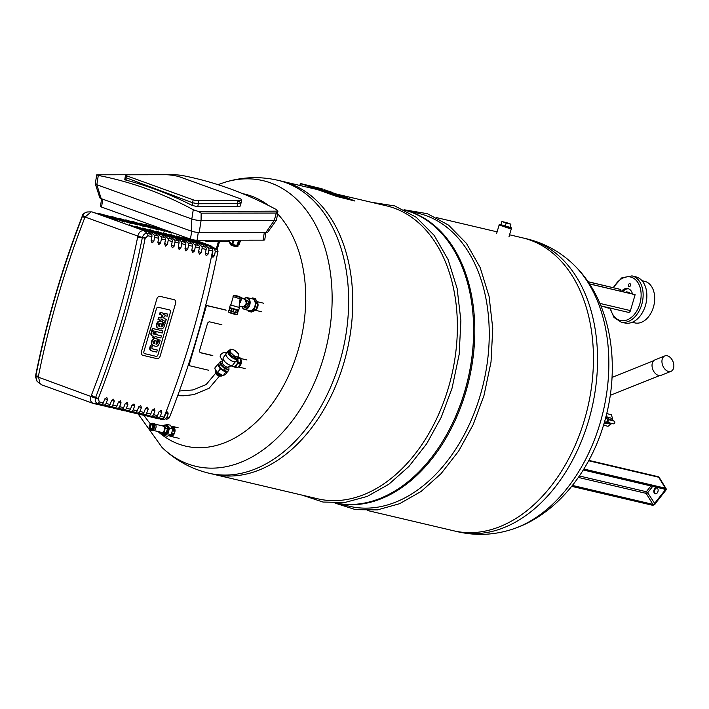 <?xml version="1.0" encoding="UTF-8"?>
<svg xmlns="http://www.w3.org/2000/svg" width="709" height="709" viewBox="0 0 709 709"><rect width="100%" height="100%" fill="white"/><g stroke="black" fill="none" stroke-linecap="round" stroke-linejoin="round"><path stroke-width="1.06" d="M352.311 200.239L338.388 196.818L309.275 186.263L315.948 187.788L309.736 186.476L338.388 196.818L352.311 200.239M352.444 200.124L348.482 198.697L352.444 200.124M321.762 188.745L301.272 183.711L336.474 196.411L354.979 201.037L348.562 198.423M345.762 197.412L343.732 196.677M341.126 195.879L339.097 195.01M336.305 194L335.782 193.814M332.991 192.804L332.104 192.485M325.165 189.977L324.545 189.755M331.954 192.972L339.15 194.842L331.954 192.972M326.574 191.554L326.362 192.272L329.136 193.202L334.019 194.514L334.223 193.796M332.654 194.186L332.858 193.477M331.768 193.867L331.98 193.158M330.713 193.619L330.926 192.91M329.136 193.202L329.348 192.485M328.329 192.963L328.542 192.245M335.836 193.646L324.456 190.792L335.765 193.867M324.456 190.792L324.252 191.51L325.644 192.015L325.848 191.297M325.644 192.015L326.388 192.192M341.375 196.34L348.615 198.254L341.375 196.34M338.406 195.48L338.202 196.189L341.614 197.324L348.403 198.972L348.615 198.254M343.484 197.82L343.697 197.102M341.614 197.324L341.827 196.606M336.421 194.585L339.576 195.516L336.429 194.55M334.453 193.974L334.24 194.691L335.109 195.081L335.322 194.363L334.453 193.974L335.002 194.027L341.162 195.746M339.203 195.241L335.322 194.363M335.109 195.081L335.765 194.523M335.561 195.241L338.228 196.083M324.793 190.384L327.948 191.324L324.802 190.349M323.685 190.163L329.003 191.182L332.131 192.387L323.685 190.163L323.924 191.04L324.137 190.322M322.817 189.773L322.613 190.491L323.481 190.881M321.337 189.073L316.054 187.406L320.885 188.567A7.764 0.443 -163.7 0 1 321.886 188.78L323.029 189.223M322.985 189.356L321.363 188.975M316.054 187.406L315.842 188.124L319.334 189.126M319.245 189.108L319.458 188.39M318.758 188.984L318.97 188.266M317.242 188.629L317.446 187.912M319.475 188.638L319.272 189.356L322.657 190.322M320.663 189.861L320.876 189.143M235.149 240.183L238.508 241.087L236.771 245.598L231.834 244.082L229.229 241.379M240.502 240.174L238.508 241.087M239.589 240.183A4.157 1.578 -158.9 0 1 236.062 240.183M240.732 240.174L239.075 244.463L236.771 245.598M234.271 240.183L232.614 244.472M239.19 241.087L237.453 245.598M229.938 240.191L229.769 240.643M229.512 241.299L229.308 241.84M233.332 240.183L231.834 244.082M126.167 179.368C124.483 179.412 124.35 179.634 125.768 180.051A688.244 453.636 89.9 0 1 192.228 205.442L197.793 206.736L237.063 206.682L240.386 206.018L241.069 202.88L237.533 203.687L198.263 203.731L192.644 202.783L125.13 177.41L192.644 202.783L198.263 203.731L237.533 203.687L241.069 202.88L238.667 201.25M198.733 200.736L237.994 200.691A10.21 1.781 8.9 0 0 241.53 199.903A10.21 1.781 8.9 0 0 239.128 198.316L180.37 177.108A10.21 1.781 8.9 0 0 166.145 174.76L126.884 174.804A4.032 0.709 8.9 0 0 125.484 175.114A4.032 0.709 8.9 0 0 126.441 175.743L193.105 199.805A4.032 0.709 8.9 0 0 198.733 200.736L197.793 206.736M96.867 174.804L98.285 175.442A688.244 453.636 89.9 0 1 193.265 209.722L198.485 211.512L277.928 211.14L276.554 219.932A6.647 1.161 -171.1 0 1 276.519 220.029A6.647 1.161 -171.1 0 1 274.259 220.446L276.306 213.063L277.777 211.415L276.439 209.625A688.244 453.636 89.9 0 0 181.451 175.345L175.54 174.706M198.485 211.512L201.152 213.152L201.081 220.534A6.647 1.161 -171.1 0 1 191.82 219.001L191.279 231.134A5.699 0.993 8.9 0 0 199.211 232.455L265.964 232.375A5.699 0.993 8.9 0 0 267.905 232.011L276.519 220.029M98.285 175.442L96.832 184.712A6.647 1.161 -171.1 0 1 95.272 183.791A6.647 1.161 -171.1 0 1 95.263 183.684L96.752 174.804L176.107 174.706M95.272 183.791L99.827 197.82A5.699 0.993 8.9 0 0 101.165 198.609L96.832 184.712L191.82 219.001L193.265 209.722M199.211 232.455L201.081 220.534L274.259 220.446L265.964 232.375M101.617 198.777L100.439 206.31A4.75 0.833 8.9 0 0 101.555 207.055L190.455 239.137A4.75 0.833 8.9 0 0 197.067 240.227L263.11 240.147A4.75 0.833 8.9 0 0 264.749 239.784L265.91 232.375M101.165 198.609L191.279 231.134M219.551 241.45L217.149 249.639M216.254 248.974L218.461 241.45M203.864 240.218L203.802 240.581A3.793 0.665 8.9 0 0 209.102 241.459L228.378 241.432A3.793 0.665 8.9 0 0 229.689 241.14L229.84 240.191M203.802 240.581L202.809 240.227M226.136 310.179L205.699 305.357M205.716 305.26L225.223 309.851M212.833 355.661L200.718 352.816A2.375 1.737 -70.2 0 1 200.576 352.772A2.375 1.737 -70.2 0 1 199.69 350.14L207.4 323.765A2.375 1.737 -70.2 0 1 209.767 321.886L221.882 324.74M200.239 352.586L211.92 355.333M208.579 370.222L188.177 365.41M104.852 215.173L124.474 221.961L103.035 214.517L98.968 213.56L117.694 220.366L92.179 211.964L91.186 211.867L85.045 217.025L137.856 236.079L137.679 236.966A655.019 445.048 103.2 0 1 91.364 395.347L91.036 396.18C89.813 399.823 90.601 402.251 93.393 403.474L97.461 404.431L101.617 404.352A2.375 1.613 -76.8 0 0 103.31 402.854A662.135 449.878 -76.8 0 0 104.799 399.034L106.837 397.589L107.511 399.672A662.135 449.878 103.2 0 1 106.022 403.492A2.375 1.613 103.2 0 1 104.329 404.99L100.182 405.069L98.365 404.414M118.412 218.363L137.573 224.939L112.527 216.75L131.254 223.557L105.747 215.155M131.971 221.554L151.132 228.13L126.087 219.941L144.813 226.747L119.307 218.345M145.531 224.744L164.692 231.32L139.646 223.131L158.382 229.938L132.867 221.536M177.605 234.502L157.283 227.279L153.206 226.322L171.941 233.128L146.426 224.726M152.311 226.339L153.206 226.322M138.751 223.149L139.646 223.131M125.192 219.958L126.087 219.941M111.632 216.768L112.527 216.75M98.072 213.577L98.968 213.56M148.004 231.595L143.936 230.638C140.825 230.487 138.804 232.295 137.856 236.079L145.123 238.375L147.827 235.734L151.894 236.691A2.375 1.613 -76.8 0 0 151.327 234.378L148.004 231.595L129.277 224.788L150.716 232.233L154.039 235.016A2.375 1.613 103.2 0 1 154.606 237.329A662.135 449.878 103.2 0 1 153.8 241.397L151.15 240.44M158.727 244.508L157.868 242.354A662.135 449.878 -76.8 0 0 158.674 238.286A2.375 1.613 -76.8 0 0 158.107 235.973L154.784 233.19L150.716 232.233M154.784 233.19L136.057 226.384L157.495 233.828L160.819 236.611A2.375 1.613 103.2 0 1 161.386 238.924A662.135 449.878 103.2 0 1 160.58 242.992L157.93 242.035M165.507 246.103L164.648 243.949A662.135 449.878 -76.8 0 0 165.454 239.881A2.375 1.613 -76.8 0 0 164.887 237.568L161.563 234.785L157.495 233.828M161.563 234.785L142.837 227.979L164.275 235.423L167.599 238.206A2.375 1.613 103.2 0 1 168.175 240.519A662.135 449.878 103.2 0 1 167.359 244.587L164.71 243.63M172.287 247.698L171.427 245.544A662.135 449.878 -76.8 0 0 172.243 241.477A2.375 1.613 -76.8 0 0 171.667 239.163L168.343 236.381L164.275 235.423M168.343 236.381L149.617 229.574L171.055 237.019L174.379 239.802A2.375 1.613 103.2 0 1 174.955 242.115A662.135 449.878 103.2 0 1 174.139 246.183L171.489 245.225M179.067 249.293L178.207 247.14A662.135 449.878 -76.8 0 0 179.023 243.072A2.375 1.613 -76.8 0 0 178.446 240.759L175.123 237.976L171.055 237.019M175.123 237.976L156.397 231.169L177.835 238.614L181.158 241.397A2.375 1.613 103.2 0 1 181.734 243.71A662.135 449.878 103.2 0 1 180.919 247.778L178.269 246.821M185.847 250.889L184.987 248.735A662.135 449.878 -76.8 0 0 185.802 244.667A2.375 1.613 -76.8 0 0 185.226 242.354L181.912 239.571L177.835 238.614M181.912 239.571L163.176 232.765L184.624 240.209L187.938 242.992A2.375 1.613 103.2 0 1 188.514 245.305A662.135 449.878 103.2 0 1 187.699 249.373L185.049 248.416M192.626 252.484L191.767 250.33A662.135 449.878 -76.8 0 0 192.582 246.262A2.375 1.613 -76.8 0 0 192.006 243.949L188.691 241.166L184.624 240.209M188.691 241.166L169.956 234.36L191.403 241.804L194.718 244.587A2.375 1.613 103.2 0 1 195.294 246.9A662.135 449.878 103.2 0 1 194.479 250.968L191.829 250.011M199.406 254.079L198.547 251.925A662.135 449.878 -76.8 0 0 199.362 247.858A2.375 1.613 -76.8 0 0 198.786 245.544L195.471 242.762L191.403 241.804M195.471 242.762L176.736 235.955L198.183 243.4L201.498 246.183A2.375 1.613 103.2 0 1 202.074 248.496A662.135 449.878 103.2 0 1 201.259 252.564L198.609 251.606M206.186 255.674L205.326 253.521A662.135 449.878 -76.8 0 0 206.142 249.453A2.375 1.613 -76.8 0 0 205.566 247.14L202.251 244.357L198.183 243.4M202.251 244.357L183.516 237.55L204.963 244.995L208.278 247.778A2.375 1.613 103.2 0 1 208.854 250.091A662.135 449.878 103.2 0 1 208.038 254.159L205.388 253.202M212.877 257.234L212.106 255.107A662.126 449.878 -76.8 0 0 212.913 251.048L212.345 248.735L209.022 245.952L204.963 244.995M209.022 245.952L190.526 239.163M192.635 239.722L211.078 246.351L214.65 249.222L215.27 251.562A661.577 449.506 103.2 0 1 214.464 255.621L212.168 254.797M195.072 240.112L209.279 245.234A9.829 0.567 -163.7 0 1 209.377 245.27C211.681 246.12 212.248 246.484 211.078 246.351L216.378 249.054L214.65 249.222M212.975 257.27L214.464 255.621M206.301 255.71L208.038 254.159M199.521 254.114L201.259 252.564M192.742 252.519L194.479 250.968M185.962 250.924L187.699 249.373M179.182 249.329L180.919 247.778M172.402 247.733L174.139 246.183M165.622 246.138L167.359 244.587M158.843 244.543L160.58 242.992M151.894 236.691A662.135 449.878 -76.8 0 1 151.088 240.759L152.063 242.948L153.8 241.397M159.179 411.504L161.758 412.434A662.135 449.878 103.2 0 1 160.261 416.254A2.375 1.613 103.2 0 1 158.577 417.752L154.42 417.831L158.479 418.789L162.636 418.709L164.328 417.211A662.126 449.878 -76.8 0 0 165.817 413.391L167.749 411.902L168.175 413.896A661.577 449.506 103.2 0 1 166.686 417.707L164.949 419.205L159.374 418.771M215.27 251.562L217.823 251.855C206.549 308.956 190.367 364.293 169.283 417.876L166.686 417.707M103.31 402.854L99.242 401.897L98.303 398.467A662.135 449.878 -76.8 0 0 145.123 238.375M100.182 405.069L104.25 406.027L108.397 405.947A2.375 1.613 -76.8 0 0 110.09 404.449A662.135 449.878 -76.8 0 0 111.579 400.629L113.617 399.185L114.291 401.267A662.135 449.878 103.2 0 1 112.802 405.087A2.375 1.613 103.2 0 1 111.109 406.585L106.962 406.665L105.145 406.009M106.962 406.665L111.029 407.622L115.177 407.542A2.375 1.613 -76.8 0 0 116.87 406.044A662.135 449.878 -76.8 0 0 118.359 402.225L120.397 400.78L121.071 402.863A662.135 449.878 103.2 0 1 119.582 406.682A2.375 1.613 103.2 0 1 117.889 408.18L113.741 408.26L111.925 407.604M113.741 408.26L117.809 409.217L121.957 409.137A2.375 1.613 -76.8 0 0 123.65 407.64A662.135 449.878 -76.8 0 0 125.138 403.82L127.177 402.375L127.85 404.458A662.135 449.878 103.2 0 1 126.362 408.278A2.375 1.613 103.2 0 1 124.669 409.775L120.521 409.855L118.704 409.199M120.521 409.855L124.589 410.812L128.746 410.733A2.375 1.613 -76.8 0 0 130.429 409.235A662.135 449.878 -76.8 0 0 131.918 405.415L133.966 403.97L134.63 406.053A662.135 449.878 103.2 0 1 133.141 409.873A2.375 1.613 103.2 0 1 131.457 411.371L127.301 411.45L125.484 410.795M127.301 411.45L131.369 412.408L135.525 412.328A2.375 1.613 -76.8 0 0 137.209 410.83A662.135 449.878 -76.8 0 0 138.707 407.01L140.745 405.566L141.419 407.648A662.135 449.878 103.2 0 1 139.921 411.468A2.375 1.613 103.2 0 1 138.237 412.966L134.081 413.046L132.264 412.39M134.081 413.046L138.149 414.003L142.305 413.923A2.375 1.613 -76.8 0 0 143.989 412.425A662.135 449.878 -76.8 0 0 145.487 408.606L147.525 407.161L148.199 409.244A662.135 449.878 103.2 0 1 146.701 413.063A2.375 1.613 103.2 0 1 145.017 414.561L140.861 414.641L139.044 413.985M140.861 414.641L144.928 415.598L149.085 415.518A2.375 1.613 -76.8 0 0 150.769 414.021A662.135 449.878 -76.8 0 0 152.267 410.201L154.305 408.756L154.979 410.839A662.135 449.878 103.2 0 1 153.481 414.659A2.375 1.613 103.2 0 1 151.797 416.156L147.64 416.236L145.824 415.58M147.64 416.236L151.708 417.193L155.865 417.114A2.375 1.613 -76.8 0 0 157.549 415.616A662.135 449.878 -76.8 0 0 159.046 411.796L161.085 410.351L161.758 412.434M154.42 417.831L152.603 417.176M160.535 419.187L164.949 419.205M98.303 398.467L95.609 397.465L95.396 398.139C94.838 400.913 95.555 402.668 97.55 403.394L101.617 404.352M151.327 234.378L147.259 233.421C145.115 233.172 143.528 234.404 142.482 237.107L145.239 237.878M82.324 215.953L82.802 215.563C84.123 212.966 85.86 211.787 88.031 212.044M87.269 211.973L87.278 211.973C84.034 213.081 82.466 214.207 82.581 215.35L85.045 217.025L84.725 217.858L82.528 216.218A660.371 448.691 103.2 0 0 35.831 375.894L38.41 376.231A655.019 445.048 103.2 0 1 84.725 217.858M41.645 384.792L37.063 381.362L35.556 375.876C46.626 320.938 62.215 267.63 82.324 215.961L82.581 215.35M39.988 383.923L38.41 376.231M41.246 384.677L93.003 403.359L97.55 403.394A2.375 1.613 103.2 0 0 99.242 401.897M156.113 356.343L144.707 353.658A1.861 1.365 -70.2 0 1 144.592 353.623A1.861 1.365 -70.2 0 1 143.9 351.567L156.414 308.752A1.861 1.365 -70.2 0 1 158.267 307.281L169.673 309.966A1.861 1.365 -70.2 0 1 169.779 310.001A1.861 1.365 -70.2 0 1 170.479 312.066L157.956 354.872A1.861 1.365 -70.2 0 1 156.113 356.343A1.861 1.365 109.8 0 0 157.956 354.872L170.479 312.066A1.861 1.365 109.8 0 0 169.779 310.001A1.861 1.365 109.8 0 0 169.673 309.966L158.267 307.281A1.861 1.365 109.8 0 0 156.414 308.752L143.9 351.567A1.861 1.365 109.8 0 0 144.592 353.623A1.861 1.365 109.8 0 0 144.707 353.658L156.113 356.343M142.881 355.333L156.884 358.621A3.323 2.428 109.8 0 0 160.19 355.998L175.566 303.417A3.323 2.428 109.8 0 0 174.325 299.73A3.323 2.428 109.8 0 0 174.122 299.677L160.119 296.38A3.323 2.428 109.8 0 0 156.822 299.003L141.445 351.584A3.323 2.428 109.8 0 0 142.686 355.271A3.323 2.428 109.8 0 0 142.881 355.333M155.617 334.506L161.43 335.871L160.819 337.945L155.014 336.58L154.624 337.901L153.259 337.581L153.649 336.261L152.595 336.013A3.217 2.357 -70.2 0 1 152.55 335.995A3.217 2.357 -70.2 0 1 151.575 335.162A2.012 1.471 -70.2 0 1 151.389 334.426A3.084 2.251 -70.2 0 1 151.54 333.195L151.965 331.732L153.401 332.069L153.109 333.07A1.179 0.86 109.8 0 0 153.047 333.39A0.638 0.461 109.8 0 0 153.197 333.842A1.223 0.895 109.8 0 0 153.507 334.01L154.252 334.187L154.722 332.583L156.086 332.902L155.617 334.506M155.634 334.453L161.43 335.871M153.153 336.146L152.781 337.404L153.259 337.581M153.401 332.069L151.487 331.555L151.061 333.026A3.084 2.251 109.8 0 0 150.902 334.249A2.012 1.471 109.8 0 0 151.088 334.985A3.217 2.357 109.8 0 0 152.072 335.827A3.217 2.357 109.8 0 0 152.116 335.836L152.506 335.977M151.088 334.985L151.575 335.162M150.902 334.249L151.389 334.426M151.487 331.555L151.965 331.732M156.086 332.902L154.243 332.406L153.773 334.01L154.252 334.187M153.773 334.01L153.241 333.886M154.243 332.406L154.722 332.583M162.272 333L152.284 330.642L152.896 328.568L162.875 330.917L162.272 333M162.875 330.917L152.408 328.4L151.806 330.474L152.284 330.642M152.408 328.4L152.896 328.568M151.921 348.225A1.134 0.833 109.8 0 0 152.16 348.66A2.083 1.524 109.8 0 0 152.532 348.881A2.083 1.524 109.8 0 0 152.559 348.89A3.182 2.331 109.8 0 0 152.727 348.934L157.292 350.007L156.689 352.089L151.77 350.928A4.015 2.933 -70.2 0 1 151.62 350.884A4.015 2.933 -70.2 0 1 150.485 349.971A2.597 1.897 -70.2 0 1 150.193 348.509A4.041 2.951 -70.2 0 1 150.388 347.401L150.84 345.868L152.302 346.214L151.992 347.268A2.331 1.71 109.8 0 0 151.921 347.578A1.4 1.028 109.8 0 0 151.921 348.225M152.338 348.784L157.292 350.007M152.302 346.214L150.361 345.7L149.909 347.224A4.041 2.951 109.8 0 0 149.714 348.341A2.597 1.897 109.8 0 0 150.007 349.803A4.015 2.933 109.8 0 0 151.141 350.707A4.015 2.933 109.8 0 0 151.292 350.751L151.469 350.822M150.007 349.803L150.485 349.971M150.361 345.7L150.84 345.868L150.361 345.7M154.128 340.79A1.241 0.904 109.8 0 0 153.428 341.738L153.339 342.048A1.241 0.904 109.8 0 0 153.428 343.183A1.959 1.427 109.8 0 0 153.782 343.519A3.368 2.464 109.8 0 0 154.083 343.661A3.368 2.464 109.8 0 0 154.305 343.723L155.191 340.701A3.368 2.464 109.8 0 0 154.624 340.648A1.959 1.427 109.8 0 0 154.128 340.79M155.058 340.674L153.844 343.555L154.305 343.723M154.199 343.635L154.677 343.812M152.187 341.251A3.146 2.295 -70.2 0 1 154.828 338.583A5.477 4.006 -70.2 0 1 155.9 338.654L157.318 338.991L156.157 344.157A1.861 1.365 109.8 0 0 157.256 343.892A1.994 1.453 109.8 0 0 157.965 342.695L158.798 339.841L160.172 340.16L159.259 343.307A4.998 3.651 -70.2 0 1 158.719 344.592A3.182 2.322 -70.2 0 1 156.343 346.293A5.424 3.97 -70.2 0 1 155.555 346.231L153.747 345.806A5.628 4.112 -70.2 0 1 153.454 345.717A5.628 4.112 -70.2 0 1 152.834 345.407A3.226 2.357 -70.2 0 1 151.992 341.924L151.708 341.082L151.992 341.924M157.318 338.991L155.422 338.485A5.477 4.006 109.8 0 0 154.349 338.415L154.828 338.583M154.349 338.415A3.146 2.295 109.8 0 0 151.708 341.082M160.172 340.16L158.32 339.664L157.487 342.518A1.994 1.453 -70.2 0 1 156.778 343.723A1.861 1.365 -70.2 0 1 155.847 344.016M156.778 343.723L157.256 343.892M157.487 342.518L157.965 342.695M158.32 339.664L158.798 339.841M151.513 341.747A3.226 2.357 109.8 0 0 152.355 345.239A5.628 4.112 109.8 0 0 152.976 345.549A5.628 4.112 109.8 0 0 153.215 345.62M159.206 323.419A1.241 0.904 109.8 0 0 158.515 324.359L158.417 324.678A1.241 0.904 109.8 0 0 158.506 325.803A1.959 1.427 109.8 0 0 158.869 326.149A3.368 2.464 109.8 0 0 159.162 326.282A3.368 2.464 109.8 0 0 159.383 326.344L160.269 323.331A3.368 2.464 109.8 0 0 159.702 323.277A1.959 1.427 109.8 0 0 159.206 323.419M160.145 323.304L158.931 326.175L159.383 326.344M159.277 326.264L159.755 326.432M157.274 323.88A3.146 2.295 -70.2 0 1 159.906 321.212A5.477 4.006 -70.2 0 1 160.987 321.283L162.396 321.611L161.235 326.787A1.861 1.365 109.8 0 0 162.334 326.521A1.994 1.453 109.8 0 0 163.043 325.316L163.876 322.462L165.259 322.79L164.337 325.927A4.998 3.651 -70.2 0 1 163.806 327.212A3.182 2.322 -70.2 0 1 161.422 328.923A5.424 3.97 -70.2 0 1 160.633 328.861L158.825 328.435A5.628 4.112 -70.2 0 1 158.532 328.347A5.628 4.112 -70.2 0 1 157.912 328.037A3.226 2.357 -70.2 0 1 157.079 324.545L156.786 323.703L157.079 324.545M162.396 321.611L160.509 321.106A5.477 4.006 109.8 0 0 159.428 321.035L159.906 321.212M159.428 321.035A3.146 2.295 109.8 0 0 156.786 323.703M165.259 322.79L163.398 322.294L162.565 325.147A1.994 1.453 -70.2 0 1 161.856 326.344A1.861 1.365 -70.2 0 1 160.925 326.645M161.856 326.344L162.334 326.521M162.565 325.147L163.043 325.316M163.398 322.294L163.876 322.462M156.592 324.376A3.226 2.357 109.8 0 0 157.433 327.859A5.628 4.112 109.8 0 0 158.054 328.17A5.628 4.112 109.8 0 0 158.302 328.249M161.413 314.876A3.217 2.349 -70.2 0 1 161.466 314.911A1.666 1.214 -70.2 0 1 161.918 315.425A1.258 0.922 -70.2 0 1 161.918 316.365L161.812 316.719A1.258 0.922 -70.2 0 1 161.297 317.543L161.776 317.721A1.258 0.922 109.8 0 0 162.29 316.896L162.396 316.542A1.258 0.922 109.8 0 0 161.944 315.08A3.217 2.349 109.8 0 0 161.661 314.947A3.217 2.349 109.8 0 0 161.528 314.902L160.004 314.548L160.615 312.465L162.033 312.802A4.803 3.518 -70.2 0 1 162.29 312.873A4.803 3.518 -70.2 0 1 163.123 313.369A3.066 2.242 -70.2 0 1 163.832 314.628A3.27 2.393 -70.2 0 1 165.135 313.874A7.764 5.672 -70.2 0 1 166.473 313.812L167.785 314.122L167.182 316.205L165.614 315.842A2.464 1.799 109.8 0 0 164.772 315.939A1.214 0.886 109.8 0 0 164.045 316.781L163.894 317.295A1.276 0.939 109.8 0 0 164.187 318.554A2.898 2.118 109.8 0 0 164.683 318.846A2.898 2.118 109.8 0 0 164.896 318.908L166.296 319.236L165.684 321.319L164.337 321.009A4.928 3.607 -70.2 0 1 164.063 320.92A4.928 3.607 -70.2 0 1 163.221 320.433A3.27 2.393 -70.2 0 1 162.494 319.201A3.066 2.242 -70.2 0 1 161.191 319.981A4.803 3.518 -70.2 0 1 159.924 319.998L158.506 319.662L159.117 317.579L160.642 317.933A3.217 2.349 109.8 0 0 161.103 317.969A1.666 1.214 109.8 0 0 161.776 317.721M161.812 316.719L162.29 316.896M161.918 316.365L162.396 316.542M161.918 315.425L162.396 315.594M161.466 314.911L161.944 315.08M161.555 312.625L162.033 312.802A4.803 3.518 109.8 0 0 161.812 312.704A4.803 3.518 109.8 0 0 161.555 312.625L160.137 312.288L159.525 314.379L160.004 314.548M160.137 312.288L160.615 312.465M167.785 314.122L165.995 313.644A7.764 5.672 109.8 0 0 164.656 313.697L165.135 313.874M164.656 313.697A3.27 2.393 109.8 0 0 163.69 314.167M165.995 313.644L166.473 313.812M164.453 318.749L166.296 319.236M162.175 319.484A3.27 2.393 109.8 0 0 162.742 320.255A4.928 3.607 109.8 0 0 163.575 320.752A4.928 3.607 109.8 0 0 163.823 320.822M161.297 317.543A1.666 1.214 -70.2 0 1 160.624 317.792A3.217 2.349 -70.2 0 1 160.163 317.765L158.639 317.41L158.027 319.493L158.506 319.662M158.639 317.41L159.117 317.579M160.163 317.765L160.642 317.933M160.624 317.792L161.103 317.969M257.704 303.027A4.387 2.987 103.2 0 1 257.81 306.705A4.387 2.987 103.2 0 1 256.197 309.319M241.468 361.75A4.387 2.987 103.2 0 1 241.211 363.487A4.387 2.987 103.2 0 1 240.493 365.064M239.908 365.8A4.387 2.987 103.2 0 1 238.384 366.73M240.519 358.869A4.387 2.987 103.2 0 1 241.379 360.766M169.194 435.645A5.052 3.439 -76.8 0 0 170.337 436.283A5.052 3.439 -76.8 0 0 174.839 432.144A5.052 3.439 -76.8 0 0 172.659 426.437A5.052 3.439 -76.8 0 0 171.348 426.49M166.243 425.108A4.91 3.341 103.2 0 1 166.588 425.161A4.91 3.341 103.2 0 1 168.893 428.679A4.91 3.341 103.2 0 1 164.337 434.723A4.91 3.341 103.2 0 1 164.009 434.617M161.953 433.172A4.91 3.341 -76.8 0 0 163.664 434.564A4.91 3.341 -76.8 0 0 168.21 428.52A4.91 3.341 -76.8 0 0 165.915 425.001A4.91 3.341 -76.8 0 0 163.761 425.48M160.349 432.073A3.953 2.685 -76.8 0 0 161.679 433.11L163.876 433.624A3.953 2.685 -76.8 0 0 166.314 432.596L167.519 428.502A3.953 2.685 -76.8 0 0 165.693 425.932L163.487 425.418A3.953 2.685 -76.8 0 0 161.838 425.746M166.314 432.596L164.116 432.082A3.953 2.685 -76.8 0 1 161.679 433.11M167.519 428.502L165.312 427.979A3.953 2.685 -76.8 0 0 163.487 425.418M165.312 427.979L164.116 432.082M155.298 424.212L163.035 426.029A3.253 2.207 103.2 0 1 163.203 426.074A3.253 2.207 103.2 0 1 163.885 426.543A3.253 2.207 103.2 0 1 163.557 431.515A3.253 2.207 103.2 0 1 161.546 432.357L153.809 430.54M163.212 434.404L163.85 435.45L167.173 436.239L171.179 434.635L172.792 429.113L170.399 425.205L167.076 424.425L165.729 424.966M172.792 429.113L169.469 428.333L167.076 424.425M171.179 434.635L167.856 433.855L169.469 428.333M163.85 435.45L167.856 433.855M172.083 433.367A2.375 1.613 103.2 0 1 171.454 433.669M170.178 435.875A4.715 3.199 -76.8 0 0 170.417 435.946A4.715 3.199 -76.8 0 0 174.618 432.091A4.715 3.199 -76.8 0 0 172.579 426.774L171.56 426.534A4.715 3.199 -76.8 0 0 171.179 426.481M171.56 426.534A4.715 3.199 -76.8 0 1 173.732 431.072L172.969 430.416A3.563 2.419 -76.8 0 0 172.766 429.184M172.659 428.901A3.563 2.419 -76.8 0 0 172.287 428.298M171.312 434.174A3.563 2.419 -76.8 0 0 172.127 433.314L171.596 433.19M168.928 435.53A4.715 3.199 -76.8 0 0 169.407 435.707A4.715 3.199 -76.8 0 0 173.093 433.279L172.127 433.314M172.969 430.416L172.447 430.292M173.732 431.072L172.314 430.744M173.093 433.279L171.667 432.942M149.909 429.034A3.563 2.419 -76.8 0 0 151.256 430.257L152.781 430.611A3.563 2.419 -76.8 0 0 155.883 427.97A3.563 2.419 -76.8 0 0 154.411 423.681L152.887 423.326A3.563 2.419 -76.8 0 0 151.141 423.814M151.256 430.257A3.563 2.419 -76.8 0 0 154.358 427.616A3.563 2.419 -76.8 0 0 152.887 423.326M150.831 429.379A2.845 1.932 -76.8 0 0 151.132 429.494A2.845 1.932 -76.8 0 0 153.614 427.385A2.845 1.932 -76.8 0 0 152.444 423.947A2.845 1.932 -76.8 0 0 152.116 423.911M152.984 427.235A2.845 1.932 -76.8 0 0 151.806 423.805A2.845 1.932 -76.8 0 0 149.271 426.127A2.845 1.932 -76.8 0 0 150.503 429.344A2.845 1.932 -76.8 0 0 152.984 427.235M152.683 427.119A2.375 1.613 -76.8 0 0 151.699 424.266A2.375 1.613 -76.8 0 0 149.59 426.206A2.375 1.613 -76.8 0 0 150.618 428.883A2.375 1.613 -76.8 0 0 152.683 427.119M152.134 424.469A2.375 1.613 -76.8 0 0 150.503 426.419A2.375 1.613 -76.8 0 0 151.097 428.892M241.503 299.765L241.849 297.585L233.385 295.405L242.044 297.931M241.547 299.003L240.227 302.557L239.465 302.397L240.262 298.897L241.698 299.118M239.465 302.397L240.094 298.906M233.385 295.405L233.039 296.584L240.262 298.897M233.243 296.734L230.815 305.021L239.022 307.414L239.553 302.424M230.886 313.263L234.59 314.264M230.203 307.963L229.725 307.919L228.998 310.418L230.079 308.123L231.932 308.787L231.196 311.295L229.344 310.622L232.818 311.8L233.545 309.292L236.257 310.046L235.53 312.554L232.818 311.8L236.788 312.846L237.524 310.347L238.384 310.436L237.958 310.196M236.257 310.046L237.524 310.347M231.932 308.787L233.545 309.292M228.998 310.4L237.816 313.236L236.788 312.846L237.648 312.935L238.384 310.436M228.697 310.569L228.298 311.933L229.574 312.74L237.107 314.769L237.816 313.236M228.307 311.951L237.4 314.61M230.257 307.768L238.002 310.037M230.85 304.905L230.363 304.888L229.619 307.431L230.779 307.972L238.729 310.099L239.474 307.555L239.048 307.307M230.363 304.888L239.474 307.555M234.714 295.52L240.856 297.319M240.165 297.044L238.756 296.557M236.895 296.016L235.441 295.662M243.453 306.873L243.869 307.024A3.988 2.712 -76.8 0 0 244.844 306.634L246.369 304.702A3.988 2.712 -76.8 0 0 246.767 303.355L246.555 300.793A3.988 2.712 -76.8 0 0 245.97 299.836L245.305 299.597M244.1 306.607A3.607 2.455 -76.8 0 0 246.44 303.682A3.607 2.455 -76.8 0 0 245.651 300.013M245.97 299.836L245.101 299.411M247.601 300.217A3.988 2.712 103.2 0 1 248.177 301.174L246.555 300.793M248.177 301.174L248.389 303.736L246.767 303.355M248.389 303.736A3.988 2.712 103.2 0 1 247.999 305.083L246.369 304.702M247.999 305.083L246.475 307.015L244.844 306.634M246.475 307.015A3.988 2.712 103.2 0 1 245.5 307.405L243.869 307.024M251.119 311.969A7.001 4.759 -76.8 0 0 251.252 312.004A7.001 4.759 -76.8 0 0 251.394 312.031L255.32 310.462A7.001 4.759 -76.8 0 0 256.179 309.372L257.757 303.966A7.001 4.759 -76.8 0 0 257.642 302.53L255.293 298.693A7.001 4.759 -76.8 0 0 254.46 298.374A7.001 4.759 -76.8 0 0 254.318 298.347L252.909 298.01M248.106 310.267L248.726 311.286A7.001 4.759 -76.8 0 0 249.559 311.606A7.001 4.759 -76.8 0 0 249.701 311.632L253.627 310.063A7.001 4.759 -76.8 0 0 254.487 308.973L256.064 303.567A7.001 4.759 -76.8 0 0 255.949 302.131L253.6 298.294A7.001 4.759 -76.8 0 0 252.767 297.975A7.001 4.759 -76.8 0 0 252.626 297.948L251.057 298.569M249.648 310.923A6.31 4.289 -76.8 0 0 249.719 310.932A6.31 4.289 -76.8 0 0 255.337 305.774A6.31 4.289 -76.8 0 0 252.608 298.649A6.31 4.289 -76.8 0 0 252.537 298.631M255.293 298.693L253.6 298.294M257.642 302.53L255.949 302.131M257.757 303.966L256.064 303.567M256.179 309.372L254.487 308.973M255.32 310.462L253.627 310.063M251.394 312.031L249.701 311.632M248.407 310.338A6.31 4.289 -76.8 0 0 249.258 310.808A6.31 4.289 -76.8 0 0 249.586 310.905A6.31 4.289 -76.8 0 0 255.205 305.739A6.31 4.289 -76.8 0 0 252.475 298.613A6.31 4.289 -76.8 0 0 251.172 298.595M249.338 310.533A6.026 4.094 -76.8 0 0 249.648 310.631A6.026 4.094 -76.8 0 0 255.018 305.694A6.026 4.094 -76.8 0 0 252.404 298.888L247.299 297.691A6.026 4.094 -76.8 0 0 243.887 298.914M242.035 306.802A6.026 4.094 -76.8 0 0 244.224 309.328A6.026 4.094 -76.8 0 0 244.534 309.425A6.026 4.094 -76.8 0 0 249.905 304.498A6.026 4.094 -76.8 0 0 247.299 297.691M242.097 306.82A5.699 3.873 -76.8 0 0 244.082 308.956A5.699 3.873 -76.8 0 0 249.665 302.424A5.699 3.873 -76.8 0 0 243.958 298.932M218.966 363.85L217.583 364.506L220.313 368.972L225.746 372.163L223.202 375.743L221.607 375.584A4.511 1.87 38.3 0 1 216.05 371.684A4.511 1.87 38.3 0 1 215.669 370.896L215.217 369.584L217.548 372.473L222.98 375.673L225.684 374.387L228.263 370.577M217.583 364.506L214.818 368.006L215.217 369.584M215.394 370.098A4.511 1.87 38.3 0 0 215.288 370.47A4.511 1.87 38.3 0 0 215.784 372.021A4.511 1.87 38.3 0 0 222.112 375.859A4.511 1.87 38.3 0 0 222.458 375.664M215.288 370.683A4.281 1.781 38.3 0 0 215.252 370.86A4.281 1.781 38.3 0 0 215.288 371.339A4.281 1.781 38.3 0 0 215.722 372.34A4.281 1.781 38.3 0 0 221.27 376.054A4.281 1.781 38.3 0 0 221.74 375.983A4.281 1.781 38.3 0 0 221.917 375.912M220.916 376.036A3.722 1.551 -141.7 0 1 220.632 376.062A3.722 1.551 -141.7 0 1 215.811 372.828A3.722 1.551 -141.7 0 1 215.43 371.959A3.722 1.551 -141.7 0 1 215.394 371.676M220.313 368.972L217.548 372.473M225.746 372.163L227.429 371.365M227.757 371.215L228.449 370.887M218.966 364.843A4.981 2.074 38.3 0 0 218.975 365.791M219.373 366.713A4.981 2.074 38.3 0 0 219.453 366.854A4.981 2.074 38.3 0 0 223.211 370.311M223.415 370.426A4.981 2.074 38.3 0 0 226.384 371.126M223.503 357.371A6.026 2.508 38.3 0 0 223.362 357.522A6.026 2.508 38.3 0 0 223.131 358.098A6.026 2.508 38.3 0 0 226.543 363.221A6.026 2.508 38.3 0 0 232.322 365.348A6.026 2.508 38.3 0 0 232.703 365.117L235.344 361.803M226.605 356.299A6.026 2.508 38.3 0 0 233.261 361.555M223.131 358.098L222.493 362.778A3.563 1.48 38.3 0 0 224.505 365.809A3.563 1.48 38.3 0 0 227.917 367.058L232.322 365.348M238.162 357.646A5.699 2.366 -141.7 0 1 238.047 357.832A5.699 2.366 -141.7 0 1 237.896 357.992L238.836 356.804L238.818 354.509A5.699 2.366 38.3 0 0 238.295 353.64L235.025 350.574A5.699 2.366 38.3 0 0 233.97 349.954L230.717 349.191A5.699 2.366 38.3 0 0 230.195 349.44L230.203 351.735L229.273 352.922A5.699 2.366 -141.7 0 1 229.104 350.778A5.699 2.366 -141.7 0 1 229.255 350.627L230.195 349.44M235.06 356.281L238.304 357.052L237.373 358.24A5.699 2.366 -141.7 0 1 234.121 357.469L235.06 356.281A5.699 2.366 38.3 0 1 233.997 355.661L233.066 356.849A5.699 2.366 -141.7 0 1 229.805 353.791L230.735 352.603L233.997 355.661M234.121 357.469L237.373 358.24M229.805 353.791L233.066 356.849M229.255 350.627L229.273 352.922M230.203 351.735A5.699 2.366 38.3 0 0 230.443 352.16A5.699 2.366 38.3 0 0 230.735 352.603M238.304 357.052A5.699 2.366 38.3 0 0 238.836 356.804M228.945 369.717L227.607 371.41L223.3 370.399L218.975 366.34L218.957 363.3L220.295 361.608L220.313 364.648L224.638 368.707L228.945 369.717L228.927 366.668M222.573 362.139L220.295 361.608M222.52 362.583L221.828 363.46A3.563 1.48 38.3 0 0 223.707 366.819A3.563 1.48 38.3 0 0 227.412 367.865L228.103 366.987M218.975 366.34L220.313 364.648M223.3 370.399L224.638 368.707M231.356 365.933A5.699 3.873 -76.8 0 0 231.4 365.986L234.316 367.04A5.699 3.873 -76.8 0 0 235.211 366.686L237.772 363.433A5.699 3.873 -76.8 0 0 238.135 362.21L237.887 359.197M231.019 365.853L233.181 366.367A4.981 3.385 -76.8 0 0 236.7 364.47A4.981 3.385 -76.8 0 0 237.692 359.436M234.316 367.04L237.028 367.679A5.699 3.873 -76.8 0 0 237.923 367.324L240.484 364.072A5.699 3.873 -76.8 0 0 240.847 362.848L240.493 358.541A5.699 3.873 -76.8 0 0 239.961 357.673L238.543 357.168M237.923 367.324L235.211 366.686M239.961 357.673L238.428 357.318M240.493 358.541L238.339 358.036M240.847 362.848L238.135 362.21M240.484 364.072L237.772 363.433M240.564 359.419L241.627 361.173L240.688 360.952M241.627 361.173L240.324 365.64L239.42 365.427M240.324 365.64L238.756 366.269M229.353 350.494A6.408 2.659 38.3 0 0 228.014 351.017A6.408 2.659 38.3 0 0 228.466 353.906A6.408 2.659 38.3 0 0 233.598 358.515A6.408 2.659 38.3 0 0 238.073 358.949A6.408 2.659 38.3 0 0 238.259 357.522M228.014 351.017L226.144 353.392A6.408 2.659 38.3 0 0 226.596 356.281A6.408 2.659 38.3 0 0 231.728 360.89A6.408 2.659 38.3 0 0 236.203 361.324L238.073 358.949M229.104 350.778L228.573 351.46A5.699 2.366 38.3 0 0 228.972 354.03A5.699 2.366 38.3 0 0 233.536 358.125A5.699 2.366 38.3 0 0 237.515 358.515L238.047 357.832M526.725 238.827A150.468 102.238 -76.8 0 0 526.565 238.791C544.37 243.081 559.95 251.589 573.297 264.306A146.745 99.703 -76.8 0 1 573.528 264.537A146.745 99.703 -76.8 0 1 600.284 422.537A146.745 99.703 -76.8 0 1 511.162 529.623A146.745 99.703 -76.8 0 1 510.852 529.72C493.234 535.153 475.5 535.827 457.651 531.723A150.468 102.238 -76.8 0 0 457.81 531.768A150.468 102.238 -76.8 0 0 588.771 420.127A150.468 102.238 -76.8 0 0 526.725 238.827L522.622 237.861A150.468 102.238 103.2 0 1 584.668 419.161A150.468 102.238 103.2 0 1 453.707 530.802A150.468 102.238 -76.8 0 0 584.668 419.161A150.468 102.238 -76.8 0 0 522.622 237.861L509.558 234.785M317.277 189.551L277.822 180.272A150.468 102.238 103.2 0 1 277.981 180.308A150.468 102.238 103.2 0 1 339.868 361.572A150.468 102.238 103.2 0 1 209.058 473.24A150.468 102.238 103.2 0 1 208.898 473.204L213.001 474.17A150.468 102.238 -76.8 0 0 343.971 362.538A150.468 102.238 -76.8 0 0 281.925 181.229A150.468 102.238 103.2 0 1 343.971 362.538A150.468 102.238 103.2 0 1 213.001 474.17L317.623 498.781A150.468 102.238 -76.8 0 0 448.593 387.149A150.468 102.238 -76.8 0 0 386.547 205.849L337.998 194.426M404.83 210.156A150.468 102.238 103.2 0 1 466.017 391.244A150.468 102.238 103.2 0 1 335.906 503.08L349.493 506.279A150.468 102.238 103.2 0 0 480.463 394.647A150.468 102.238 103.2 0 0 418.407 213.347L404.804 210.148M404.936 210.21A150.468 102.238 103.2 0 1 473.488 322.524L473.515 323.18A148.81 101.103 103.2 0 1 464.953 390.863A148.81 101.103 103.2 0 1 447.778 432.534L447.468 433.11A150.468 102.238 103.2 0 1 336.039 503.08M473.488 322.524A150.468 102.238 103.2 0 1 464.829 390.969A150.468 102.238 103.2 0 1 447.468 433.11M609.191 419.32L611.052 419.808A1.427 1.294 -66.6 0 1 611.371 419.95M573.528 264.537C611.318 300.527 621.288 365.41 604.29 422.67A3.084 2.792 -66.6 0 0 608.526 422.582L613.205 423.814A1.427 1.294 113.4 0 0 614.171 421.146A1.427 1.294 113.4 0 0 614.003 421.084L609.323 419.852A3.084 2.792 -66.6 0 0 607.755 417.752L606.638 417.273A3.084 2.792 -66.6 0 0 605.841 417.069M606.089 416.777L605.929 416.706A3.323 3.013 -66.6 0 1 606.869 417.282L607.046 417.441M605.654 417.761A3.084 2.792 -66.6 0 1 607.755 417.752M603.829 424.221L605.105 423.326M607.25 417.53L606.505 414.455M606.337 415.128A4.75 1.994 104.8 0 1 606.753 417.184M604.671 423.14A4.75 1.994 104.8 0 1 603.997 423.654M603.545 425.143L607.994 426.322L610.874 424.31L607.409 423.397M607.356 417.158L612.558 418.532L612.062 420.233M611.176 423.273L610.874 424.31M606.727 413.542L611.371 414.765L612.558 418.532M606.939 418.735A1.897 1.719 -66.6 0 1 605.468 422.147M605.194 419.48A1.897 1.719 -66.6 0 1 608.109 421.261A1.897 1.719 -66.6 0 1 604.786 420.924M632.206 322.276L634.865 322.905A21.359 14.517 -76.8 0 0 654.629 296.415A21.359 14.517 -76.8 0 0 644.641 281.322L641.991 280.693M632.472 293.969A10.44 7.099 -76.8 0 0 628.44 288.758A10.44 7.099 -76.8 0 0 627.908 288.598A10.44 7.099 -76.8 0 0 621.421 291.364M628.511 284.761A1.542 1.046 103.2 0 1 629.858 283.618A1.542 1.046 103.2 0 1 630.523 285.355A1.542 1.046 103.2 0 1 629.149 286.622A1.542 1.046 103.2 0 1 628.511 284.761M628.573 288.802A10.44 7.099 -76.8 0 0 622.777 291.683M610.041 308.512L614.003 317.455L621.093 322.099L624.824 322.976A23.734 16.121 -76.8 0 0 646.856 294.802A23.734 16.121 -76.8 0 0 635.698 276.776L631.967 275.898L621.563 277.972L613.17 287.606M628.396 312.368L600.948 305.907L628.28 312.332A2.375 1.613 -76.8 0 0 628.396 312.368A2.375 1.613 -76.8 0 0 630.461 310.604L635.122 294.687L589.471 283.848M635.122 294.687L589.542 283.963M620.189 291.08L620.659 289.467L588.107 281.81M620.659 289.467L588.027 281.695M629.76 293.331L629.308 292.587A7.001 4.759 -76.8 0 0 628.475 292.268A7.001 4.759 -76.8 0 0 628.334 292.232L626.916 291.904M604.901 307.148L608.606 308.158M602.898 306.368L611.459 308.38M604.839 306.82L611.415 308.504M628.068 292.932L627.616 292.188A7.001 4.759 -76.8 0 0 626.783 291.869A7.001 4.759 -76.8 0 0 626.641 291.833L625.444 292.312M627.146 292.711A6.31 4.289 -76.8 0 0 626.623 292.533A6.31 4.289 -76.8 0 0 626.552 292.525M629.308 292.587L627.616 292.188M627.013 292.684A6.31 4.289 -76.8 0 0 626.481 292.507A6.31 4.289 -76.8 0 0 625.932 292.427M510.905 224.186L509.975 227.367L505.225 226.251L506.155 223.069L510.905 224.186L506.643 222.644L501.892 221.527L506.155 223.069M505.225 226.251L500.962 224.709L501.892 221.527M510.037 227.128L511.579 227.97L509.541 227.66L499.278 224.372L501.024 224.487M511.473 227.775L499.473 224.266M511.579 227.97L511.402 228.537L509.381 228.201L499.118 224.948L499.278 224.372M511.402 228.537L509.159 228.378L499.118 224.948M511.224 228.635L499.216 225.125M667.249 355.785A8.304 5.504 -111.8 0 1 673.55 363.309A8.304 5.504 -111.8 0 1 670.989 371.348A8.304 5.504 -111.8 0 1 662.791 365.684A8.304 5.504 -111.8 0 1 664.812 355.927A8.304 5.504 -111.8 0 1 667.249 355.785M670.989 371.348L661.08 375.318A8.304 5.504 -111.8 0 1 652.883 369.655A8.304 5.504 -111.8 0 1 654.903 359.897L664.812 355.927M657.021 487.907A3.084 2.1 -76.8 0 0 654.629 490.468A3.084 2.1 -76.8 0 0 655.63 493.836M657.27 492.888A3.084 2.1 103.2 0 1 655.284 493.792A3.084 2.1 103.2 0 1 653.946 490.309A3.084 2.1 103.2 0 1 656.694 487.792A3.084 2.1 103.2 0 1 658.12 489.822A3.084 2.1 103.2 0 1 657.27 492.888M301.272 183.711L300.705 185.652M327.345 192.626L327.558 191.909M340.063 196.854L340.276 196.136M339.221 196.561L339.434 195.844M322.081 190.198L322.294 189.48M229.627 242.123L229.619 242.15A4.511 1.719 21.1 0 0 230.372 243.728A4.511 1.719 21.1 0 0 234.83 245.863A4.511 1.719 21.1 0 0 238.029 245.394L238.135 245.119M237.063 206.682L237.994 200.691M125.768 180.051L126.441 175.743M192.228 205.442L193.105 199.805M201.152 213.152L276.306 213.063M263.11 240.147L264.324 232.375M197.067 240.227L198.29 232.428M190.455 239.137L191.678 231.276M101.555 207.055L102.787 199.194M228.564 240.191L228.378 241.432M209.102 241.459L209.288 240.218M206.505 305.561L188.948 365.605M147.827 235.734A2.375 1.613 -76.8 0 0 147.259 233.421L143.936 230.638L92.179 211.964M208.854 250.091L212.585 250.968A16.502 0.762 15.7 0 0 212.913 251.048M212.345 248.735A14.729 0.877 -163.6 0 1 212.009 248.655A2.375 1.613 -76.8 0 1 212.585 250.968A662.135 449.878 103.2 0 1 163.992 417.131L160.261 416.254M164.328 417.211A16.502 1.134 -163.1 0 1 163.992 417.131A2.375 1.613 103.2 0 1 162.308 418.629A14.729 0.824 16.2 0 0 162.636 418.709M208.278 247.778L212.009 248.655L208.685 245.872M154.606 237.329L158.674 238.286M110.09 404.449L106.022 403.492M116.87 406.044L112.802 405.087M123.65 407.64L119.582 406.682M130.429 409.235L126.362 408.278M137.209 410.83L133.141 409.873M143.989 412.425L139.921 411.468M150.769 414.021L146.701 413.063M157.549 415.616L153.481 414.659M202.074 248.496L206.142 249.453M195.294 246.9L199.362 247.858M188.514 245.305L192.582 246.262M181.734 243.71L185.802 244.667M174.955 242.115L179.023 243.072M168.175 240.519L172.243 241.477M161.386 238.924L165.454 239.881M198.786 245.544L194.718 244.587M205.566 247.14L201.498 246.183M185.226 242.354L181.158 241.397M192.006 243.949L187.938 242.992M171.667 239.163L167.599 238.206M178.446 240.759L174.379 239.802M158.107 235.973L154.039 235.016M164.887 237.568L160.819 236.611M165.95 413.099L168.175 413.896M152.4 409.908L154.979 410.839M145.62 408.313L148.199 409.244M138.84 406.718L141.419 407.648M132.06 405.123L134.63 406.053M125.28 403.527L127.85 404.458M118.5 401.932L121.071 402.863M111.712 400.337L114.291 401.267M104.932 398.742L107.511 399.672M158.577 417.752L162.308 418.629L158.151 418.709M145.017 414.561L149.085 415.518M151.797 416.156L155.865 417.114M131.457 411.371L135.525 412.328M138.237 412.966L142.305 413.923M117.889 408.18L121.957 409.137M124.669 409.775L128.746 410.733M104.329 404.99L108.397 405.947M111.109 406.585L115.177 407.542M98.143 398.937A2.375 0.505 -162.6 0 1 95.396 398.139L38.233 377.117L35.45 376.532L37.072 381.362M137.679 236.966L142.305 237.799A660.371 448.691 103.2 0 1 95.609 397.465L91.364 395.347M151.061 333.026L151.54 333.195M149.714 348.341L150.193 348.509M149.909 347.224L150.388 347.401M155.422 338.485L155.9 338.654M152.355 345.239L152.834 345.407M160.509 321.106L160.987 321.283M157.433 327.859L157.912 328.037M162.742 320.255L163.221 320.433M234.679 295.538L240.892 297.301L238.135 296.158M240.573 297.204L235.627 295.742L238.135 296.167M235.016 295.582L238.162 296.176M240.386 297.089L238.667 296.486M237.01 295.999L235.228 295.582M245.606 304.817A3.802 2.579 -76.8 0 0 246.2 302.291M242.248 306.829A4.041 2.747 -76.8 0 0 242.496 306.9A4.041 2.747 -76.8 0 0 246.05 303.585A4.041 2.747 -76.8 0 0 244.348 299.038L241.902 298.392M222.697 361.244L220.331 356.964A3.572 2.162 -31.4 0 1 220.862 354.544A3.572 2.162 -31.4 0 1 226.348 353.126M220.738 354.713A3.102 1.879 -31.4 0 1 221.013 354.314A3.102 1.879 -31.4 0 1 224.248 352.568M219.373 375.779A2.375 1.258 -146.6 0 1 218.877 375.805A2.375 1.258 -146.6 0 1 216.635 374.707A2.375 1.258 -146.6 0 1 215.891 372.952L206.115 384.588L192.99 389.941L179.395 391.005M242.762 193.681A129.419 87.934 103.2 0 1 251.42 196.092A129.419 87.934 103.2 0 1 268.401 205.415M277.529 213.719A129.419 87.934 103.2 0 1 298.161 350.06A129.419 87.934 103.2 0 1 157.93 431.506M150.609 424.053A129.419 87.934 103.2 0 1 144.087 415.403M217.991 184.668L224.461 182.408A146.745 99.703 103.2 0 1 224.78 182.31A146.745 99.703 103.2 0 1 323.579 357.433A146.745 99.703 103.2 0 1 162.334 447.725A146.745 99.703 103.2 0 1 162.095 447.503L138.166 414.003M614.003 421.084L611.052 419.808M610.546 308.619A22.307 15.155 -76.8 0 0 628.351 319.36A22.307 15.155 -76.8 0 0 641.087 293.322A22.307 15.155 -76.8 0 0 630.328 276.98A22.307 15.155 -76.8 0 0 613.586 287.703M621.093 322.099A23.734 16.121 -76.8 0 0 643.125 293.925A23.734 16.121 -76.8 0 0 643.098 293.207A23.734 16.121 -76.8 0 0 631.967 275.898M630.461 310.604L599.911 303.417M664.9 489.095L583.401 469.792M665.157 489.219A1.188 0.718 -31.4 0 1 665.246 489.325A1.188 0.718 -31.4 0 1 665.077 490.141L665.618 490.539A1.657 1.001 148.6 0 0 665.37 489.077M664.422 489.068L665.077 490.141L654.38 503.7A1.188 0.718 -31.4 0 1 652.865 504.347L652.794 505.012A1.657 1.001 148.6 0 0 654.921 504.099A1.897 1.152 -31.4 0 1 652.493 505.136L571.844 486.161M650.942 485.895L646.342 491.727A1.188 0.496 -141.7 0 1 647.68 492.728L655.098 504.072L652.493 505.136M652.794 505.012L571.977 485.993M578.367 477.432L646.165 493.375L652.865 504.347L572.438 485.426M652.741 486.321L647.68 492.728A1.188 0.718 -31.4 0 1 646.165 493.375A1.188 0.806 -76.8 0 1 646.342 491.727L579.377 475.969M665.848 490.185A2.375 1.436 148.6 0 0 666.088 488.661A2.375 1.436 148.6 0 0 665.396 488.209L665.334 488.864A1.897 1.152 -31.4 0 1 665.618 490.539L655.063 503.86M665.334 488.864L583.507 469.615M652.032 505.154L571.702 486.339M665.769 490.318L666.088 488.661L659.388 477.698A2.375 1.436 148.6 0 0 658.696 477.237L665.396 488.209L583.87 469.021M659.388 477.698A2.375 2.375 0 0 0 657.908 476.625A2.375 1.613 103.2 0 1 658.696 477.237L588.647 460.761M300.456 183.339L299.845 185.448M238.029 245.394C238.419 247.45 235.902 247.246 230.505 244.791L229.619 242.15M241.069 202.88L241.53 199.903M124.784 179.599L125.484 175.114M96.805 174.795L175.823 174.698M216.378 249.054C217.831 250.304 218.31 251.243 217.823 251.855M169.274 417.876L166.615 419.436M35.556 375.876L35.45 376.532M87.269 211.964L91.186 211.867M152.072 335.827L152.55 335.995M151.141 350.707L151.62 350.884M152.976 345.549L153.454 345.717M158.054 328.17L158.532 328.347M161.812 312.704L162.29 312.873M163.575 320.752L164.063 320.92M263.571 303.195L257.119 301.679M261.692 311.774L255.462 310.312M246.962 359.977L240.44 358.444M245.084 368.556L238.224 366.943M170.337 436.283L179.102 438.339M172.659 426.437L178.11 427.722M166.588 425.161L165.915 425.001M164.337 434.723L163.664 434.564M170.417 435.946L169.407 435.707M152.444 423.947L151.806 423.805M151.132 429.494L150.503 429.344M237.63 296.016L234.697 295.485M238.933 296.743A2.198 2.198 0 0 0 236.638 296.078M254.46 298.374L252.767 297.975M251.252 312.004L249.559 311.606M249.648 310.631L244.534 309.425M239.358 306.253L242.496 306.9C246.608 305.1 247.228 302.477 244.348 299.038M220.632 376.062L221.27 376.054M215.43 371.959L215.288 371.339M226.437 353.233C225.941 351.735 224.079 352.098 220.836 354.34L220.331 356.964M223.362 357.522L225.879 354.332M177.702 395.666L183.383 395.79L193.841 394.621L209.155 388.24L219.63 375.876M367.749 510.577L457.81 531.768M436.673 217.645L497.115 231.861M404.015 209.749L427.359 213.684L448.54 225.116L466.442 243.4L480.17 267.568L489.086 296.389L492.755 328.418L491.018 362.051L483.955 395.587L473.151 424.691L458.661 451.084L441.078 473.647L421.128 491.434L399.637 503.691L377.489 509.868L355.617 509.674L335.002 503.08M371.268 202.251L394.771 205.938L416.13 217.202L434.2 235.415L448.097 259.583L457.128 288.466L460.885 320.619L459.166 354.394L452.085 388.089L441.22 417.335L426.632 443.834L408.925 466.451L388.842 484.247L367.218 496.424L344.946 502.459L322.994 502.052L302.344 495.192M209.058 473.24C191.262 468.95 175.681 460.451 162.334 447.725M277.981 180.308C260.132 176.204 242.398 176.878 224.78 182.31M614.171 421.146L611.22 419.861M605.3 423.415L604.21 422.945M511.162 529.623C554.996 516.028 589.711 473.054 604.29 422.67M628.475 292.268L626.783 291.869M499.074 225.152L496.681 233.341M511.331 228.741L508.938 236.93M610.245 395.347L659.592 375.584M612.035 377.401L653.636 360.73M583.285 469.978L665.246 489.325M657.908 476.625L588.86 460.38"/></g></svg>
